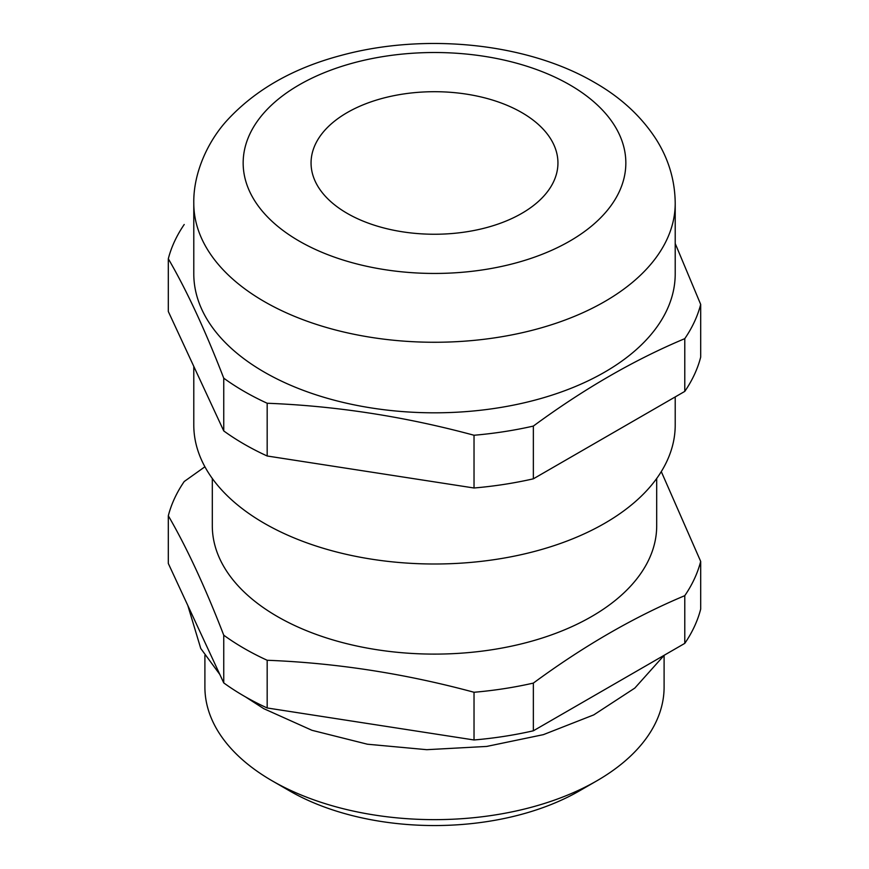 <?xml version="1.0" encoding="UTF-8"?>
<svg xmlns="http://www.w3.org/2000/svg" width="869" height="869" viewBox="0 0 869 869"><rect width="100%" height="100%" fill="white"/><g stroke="black" fill="none" stroke-linecap="round" stroke-linejoin="round"><path stroke-width="1.3" d="M596.851 780.818L579.395 790.899A204.91 118.303 180 0 1 289.605 790.899L272.149 780.818A229.601 132.555 0 0 0 596.851 780.818A229.601 132.555 0 0 0 664.101 687.086L664.101 655.4M521.791 112.579A123.441 71.269 0 0 0 387.259 97.132A123.441 71.269 0 0 0 311.059 162.981A123.441 71.269 0 0 0 347.209 213.372A123.441 71.269 0 0 0 481.741 228.819A123.441 71.269 0 0 0 557.941 162.981A123.441 71.269 0 0 0 521.791 112.579M264.295 372.117A240.713 138.975 0 0 0 526.614 402.238A240.713 138.975 0 0 0 675.213 273.844L675.213 203.292A240.713 138.975 180 0 1 526.614 331.686A240.713 138.975 180 0 1 264.295 301.565A240.713 138.975 180 0 1 193.787 203.292L193.787 273.844A240.713 138.975 0 0 0 264.295 372.117M193.787 366.381L193.787 425.028A240.713 138.975 0 0 0 264.295 523.301A240.713 138.975 0 0 0 526.614 553.423A240.713 138.975 0 0 0 675.213 425.028L675.213 396.927M212.308 478.482L212.308 525.821A222.192 128.286 0 0 0 277.385 616.534A222.192 128.286 0 0 0 519.532 644.342A222.192 128.286 0 0 0 656.692 525.821L656.692 478.482M267.174 660.266A269.108 155.366 180 0 1 244.211 648.448A269.108 155.366 180 0 1 223.746 635.196L223.746 682.904A269.108 155.366 180 0 0 267.174 707.974L474.029 739.975A269.108 155.366 180 0 0 533.36 730.796L684.783 643.375A269.108 155.366 180 0 0 700.686 609.115L700.686 561.407A269.108 155.366 180 0 1 684.783 595.667C634.316 616.805 583.838 645.949 533.36 683.088A269.108 155.366 180 0 1 474.029 692.267C405.073 673.605 336.129 662.938 267.174 660.266L267.174 707.974M661.287 471.606L700.686 561.407M675.213 243.505L700.686 304.4A269.108 155.366 180 0 1 684.783 338.649C634.316 359.788 583.838 388.932 533.36 426.071A269.108 155.366 180 0 1 474.029 435.25C405.073 416.588 336.129 405.921 267.174 403.249A269.108 155.366 180 0 1 244.211 391.43A269.108 155.366 180 0 1 223.746 378.178C205.269 330.372 186.792 290.561 168.314 258.756L168.314 311.504L223.746 430.926L223.746 378.178M223.746 635.196C205.269 587.39 186.792 547.579 168.314 515.762L168.314 563.47L223.746 682.904M684.783 595.667L684.783 643.375M533.36 730.796L533.36 683.088M168.314 515.762A269.108 155.366 180 0 1 184.217 481.513L204.91 466.783M474.029 692.267L474.029 739.975M700.686 304.4L700.686 357.137A269.108 155.366 180 0 1 684.783 391.398L533.36 478.819A269.108 155.366 180 0 1 474.029 487.998L267.174 455.997A269.108 155.366 180 0 1 223.746 430.926M533.36 426.071L533.36 478.819M684.783 391.398L684.783 338.649M267.174 403.249L267.174 455.997M474.029 487.998L474.029 435.25M168.314 258.756A269.108 155.366 180 0 1 184.217 224.495M204.899 655.4L204.899 687.086A229.601 132.555 0 0 0 272.149 780.818L289.605 790.899M299.208 241.093A191.332 110.461 0 0 0 569.792 241.093A191.332 110.461 0 0 0 569.792 84.869A191.332 110.461 0 0 0 299.208 84.869A191.332 110.461 0 0 0 299.208 241.093M664.188 655.269L634.815 688.085L593.744 714.894L543.397 734.642L486.64 746.438L426.788 749.686L367.402 744.212L311.982 730.308L263.763 708.659L245.492 696.895M675.213 203.292C674.985 180.524 668.706 159.309 656.377 139.67C641.518 116.555 620.89 97.469 594.483 82.425C526.679 42.733 424.224 32.674 340.854 55.486C293.396 68.086 255.605 89.572 227.472 119.944C208.527 140.398 193.222 172.268 193.787 203.292M187.813 605.487L200.761 648.48L219.835 674.474"/></g></svg>
